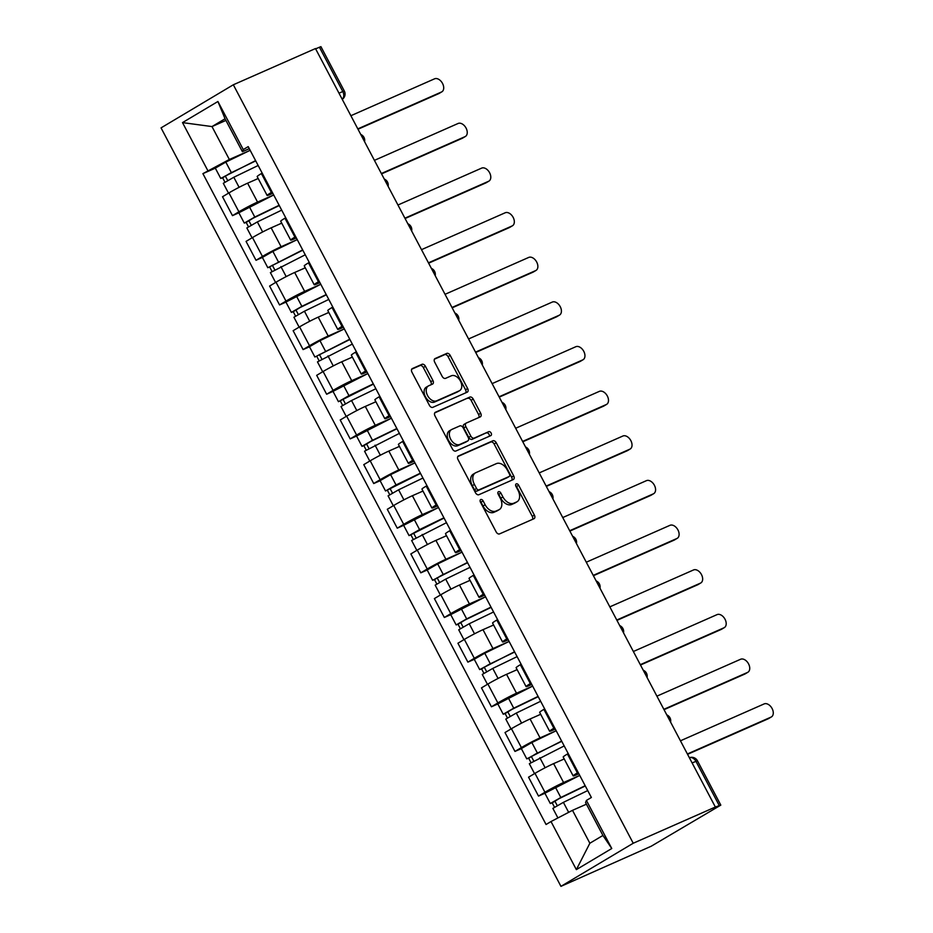<?xml version="1.0" encoding="UTF-8"?>
<svg xmlns="http://www.w3.org/2000/svg" width="933" height="933" viewBox="0 0 933 933"><rect width="100%" height="100%" fill="white"/><g stroke="black" fill="none" stroke-linecap="round" stroke-linejoin="round"><path stroke-width="1.4" d="M480.728 499.528A2.228 1.458 59.2 0 0 480.623 499.587A2.228 1.458 59.2 0 0 480.425 502.082L496.169 531.938A3.184 2.076 59.2 0 0 499.552 533.898L533.944 518.736A3.184 2.076 59.2 0 0 534.096 518.666A3.184 2.076 59.2 0 0 534.376 515.086L518.643 485.242A2.228 1.458 59.2 0 0 516.264 483.865A2.228 1.458 59.2 0 0 516.159 483.912A2.228 1.458 59.2 0 0 515.961 486.42L518.002 490.28A10.181 6.648 59.2 0 1 517.104 501.721A10.181 6.648 59.2 0 1 516.625 501.966L513.756 503.225A10.181 6.648 59.2 0 1 502.91 496.939L500.869 493.067A2.228 1.458 59.2 0 0 498.502 491.691A2.228 1.458 59.2 0 0 498.397 491.749A2.228 1.458 59.2 0 0 498.199 494.257L500.228 498.117A10.181 6.648 59.2 0 1 499.33 509.558A10.181 6.648 59.2 0 1 498.863 509.803L495.994 511.062A10.181 6.648 59.2 0 1 485.137 504.765L483.107 500.904A2.228 1.458 59.2 0 0 480.728 499.528M425.425 366.284A3.184 2.076 59.2 0 0 422.031 364.313L412.386 368.57A3.184 2.076 59.2 0 0 412.234 368.64A3.184 2.076 59.2 0 0 411.954 372.22L429.437 405.377A3.184 2.076 59.2 0 0 432.83 407.336L467.223 392.175A3.184 2.076 59.2 0 0 467.363 392.105A3.184 2.076 59.2 0 0 467.643 388.525L450.173 355.38A3.184 2.076 59.2 0 0 446.779 353.409L435.128 358.54A3.184 2.076 59.2 0 0 434.976 358.622A3.184 2.076 59.2 0 0 434.696 362.202L442.172 376.384A3.184 2.076 59.2 0 0 445.566 378.355L451.35 375.801A8.514 5.563 59.2 0 1 460.261 380.769A8.514 5.563 59.2 0 1 459.666 390.624A8.514 5.563 59.2 0 1 459.269 390.834L436.632 400.817A8.514 5.563 59.2 0 1 427.722 395.849A8.514 5.563 59.2 0 1 428.305 385.994A8.514 5.563 59.2 0 1 428.702 385.784L432.48 384.116A3.184 2.076 59.2 0 0 432.632 384.046A3.184 2.076 59.2 0 0 432.912 380.466L425.425 366.284L423.325 367.544A3.184 2.076 59.2 0 0 419.932 365.573L411.721 369.188M233.332 84.775L315.471 48.563L715.366 807.033L633.227 843.245L233.332 84.775L161.047 127.879L560.943 886.35L651.222 846.219L720.812 805.121L719.296 805.622L695.901 761.258A6.484 4.887 -113.8 0 0 689.37 757.724A6.484 6.484 0 0 1 697.429 760.757L692.123 762.937M458.453 455.945A3.184 2.076 59.2 0 0 458.301 456.015A3.184 2.076 59.2 0 0 458.021 459.596L475.503 492.741A3.184 2.076 59.2 0 0 478.897 494.712L513.29 479.55A3.184 2.076 59.2 0 0 513.43 479.469A3.184 2.076 59.2 0 0 513.71 475.9L496.239 442.743A3.184 2.076 59.2 0 0 492.846 440.784L458.161 456.109M452.47 449.053L434.988 415.908A3.184 2.076 59.2 0 1 435.268 412.328A3.184 2.076 59.2 0 1 435.419 412.258L469.812 397.096A3.184 2.076 59.2 0 1 473.206 399.056L480.682 413.249A3.184 2.076 59.2 0 1 480.402 416.818A3.184 2.076 59.2 0 1 480.25 416.899L466.302 423.046A3.184 2.076 59.2 0 0 466.162 423.127A3.184 2.076 59.2 0 0 465.882 426.696L470.838 436.108A3.184 2.076 59.2 0 0 474.232 438.078L488.752 431.676A2.228 1.458 59.2 0 1 491.085 432.982A2.228 1.458 59.2 0 1 490.933 435.559A2.228 1.458 59.2 0 1 490.828 435.606L455.864 451.024A3.184 2.076 59.2 0 1 452.47 449.053M315.611 48.831L320.917 46.65L344.312 91.014L342.796 91.527L319.401 47.163M715.366 807.033L719.296 805.622M633.227 843.245L560.943 886.35M578.857 773.749L576.652 774.728A14.916 0.91 -27.8 0 1 573.154 775.894A14.916 0.91 -27.8 0 1 577.399 772.886L578.168 772.431M564.22 758.961L553.631 763.626A14.916 0.91 152.2 0 0 534.982 773.352L544.942 792.245A14.916 0.91 -27.8 0 1 563.59 782.519L579.731 775.405L544.884 793.213L550.307 803.523L552.208 802.881L554.47 807.173M544.942 792.245L538.516 796.082L544.907 793.26M568.209 753.537L567.439 754.004A14.916 0.91 152.2 0 0 563.194 757.013L573.154 775.894M534.982 773.352L528.556 777.189L538.516 796.082M555.322 729.105L553.117 730.072A14.916 0.91 -27.8 0 1 549.619 731.25A14.916 0.91 -27.8 0 1 553.852 728.241L554.622 727.787M521.36 748.616L514.969 751.427L521.395 747.601A14.916 0.91 -27.8 0 1 540.044 737.863L556.185 730.749L531.845 742.54L521.337 748.569L526.772 758.867L528.673 758.237L530.935 762.529M544.662 708.893L543.892 709.348A14.916 0.91 152.2 0 0 539.659 712.357L549.619 731.25M540.685 714.305L530.084 718.981A14.916 0.91 152.2 0 0 511.436 728.708L505.01 732.545L514.969 751.427M531.775 684.449L529.571 685.428A14.916 0.91 -27.8 0 1 526.072 686.595A14.916 0.91 -27.8 0 1 530.317 683.597L531.087 683.131M497.825 703.96L491.434 706.782L497.86 702.946A14.916 0.91 -27.8 0 1 516.509 693.219L532.65 686.105L497.79 703.914L503.225 714.223L505.126 713.582L507.389 717.874M521.127 664.238L520.357 664.704A14.916 0.91 152.2 0 0 516.112 667.713L526.072 686.595M517.139 669.661L506.549 674.326A14.916 0.91 152.2 0 0 487.901 684.052L481.475 687.889L491.434 706.782M508.24 639.805L506.036 640.773A14.916 0.91 -27.8 0 1 502.537 641.951A14.916 0.91 -27.8 0 1 506.771 638.942L507.54 638.487M474.279 659.316L467.888 662.127L474.314 658.301A14.916 0.91 -27.8 0 1 492.962 648.563L509.103 641.449L484.763 653.24L474.256 659.269L479.69 669.567L481.591 668.938L483.854 673.229M497.581 619.594L496.811 620.048A14.916 0.91 152.2 0 0 492.577 623.057L502.537 641.951M493.604 625.005L483.002 629.682A14.916 0.91 152.2 0 0 464.354 639.408L457.928 643.245L467.888 662.127M484.694 595.149L482.489 596.129A14.916 0.91 -27.8 0 1 478.991 597.295A14.916 0.91 -27.8 0 1 483.236 594.298L484.005 593.831M450.744 614.66L444.341 617.483L450.779 613.646A14.916 0.91 -27.8 0 1 469.427 603.919L485.568 596.805L450.709 614.614L456.144 624.923L458.045 624.282L460.307 628.585M474.046 574.938L473.276 575.404A14.916 0.91 152.2 0 0 469.031 578.413L478.991 597.295M470.057 580.361L459.468 585.026A14.916 0.91 152.2 0 0 440.819 594.753L434.393 598.589L444.341 617.483M461.159 550.505L458.954 551.473A14.916 0.91 -27.8 0 1 455.456 552.651A14.916 0.91 -27.8 0 1 459.689 549.642L460.459 549.187M427.197 570.016L420.806 572.827L427.232 569.002A14.916 0.91 -27.8 0 1 445.881 559.275L462.022 552.149L437.682 563.94L427.174 569.97L432.609 580.268L434.51 579.638L436.772 583.93M450.499 530.294L449.729 530.749A14.916 0.91 152.2 0 0 445.496 533.758L455.456 552.651M446.522 535.705L435.921 540.382A14.916 0.91 152.2 0 0 417.273 550.108L410.847 553.945L420.806 572.827M437.612 505.861L435.408 506.829A14.916 0.91 -27.8 0 1 431.909 508.007A14.916 0.91 -27.8 0 1 436.154 504.998L436.924 504.531M422.346 514.619L438.487 507.505L403.627 525.314L397.26 528.183L403.697 524.346A14.916 0.91 -27.8 0 1 422.346 514.619L412.386 495.726A14.916 0.91 152.2 0 0 393.738 505.464L387.3 509.29L397.26 528.183M426.964 485.65L426.194 486.105A14.916 0.91 152.2 0 0 421.949 489.114L431.909 508.007M422.976 491.061L412.386 495.726M414.077 461.205L411.873 462.185A14.916 0.91 -27.8 0 1 408.374 463.351A14.916 0.91 -27.8 0 1 412.608 460.342L413.377 459.887M380.116 480.717L373.725 483.539L380.151 479.702A14.916 0.91 -27.8 0 1 398.799 469.975L414.94 462.85M403.418 440.994L402.648 441.461A14.916 0.91 152.2 0 0 398.414 444.458L408.374 463.351M399.441 446.406L388.839 451.082A14.916 0.91 152.2 0 0 370.191 460.809L363.765 464.646L373.725 483.539M390.53 416.561L388.326 417.529A14.916 0.91 -27.8 0 1 384.828 418.707A14.916 0.91 -27.8 0 1 389.073 415.698L389.842 415.232M356.569 436.061L350.178 438.883L356.616 435.046A14.916 0.91 -27.8 0 1 375.264 425.32L391.405 418.206L356.546 436.026L361.981 446.324L363.882 445.682L366.144 449.986M379.883 396.35L379.113 396.805A14.916 0.91 152.2 0 0 374.868 399.814L384.828 418.707M375.894 401.761L365.304 406.426A14.916 0.91 152.2 0 0 346.656 416.165L340.218 419.99L350.178 438.883M366.996 371.905L364.791 372.885A14.916 0.91 -27.8 0 1 361.293 374.051A14.916 0.91 -27.8 0 1 365.526 371.042L366.296 370.588M367.87 373.562L333.011 391.37L326.643 394.239L333.069 390.402A14.916 0.91 -27.8 0 1 351.718 380.676L367.859 373.562M356.336 351.694L355.566 352.161A14.916 0.91 152.2 0 0 351.333 355.158L361.293 374.051M352.359 357.106L341.758 361.782A14.916 0.91 152.2 0 0 323.11 371.509L316.684 375.346L326.643 394.239M343.449 327.261L341.245 328.229A14.916 0.91 -27.8 0 1 337.746 329.407A14.916 0.91 -27.8 0 1 341.991 326.398L342.761 325.932M309.488 346.773L303.097 349.583L309.534 345.746A14.916 0.91 -27.8 0 1 328.183 336.02L344.324 328.906M332.801 307.05L332.031 307.505A14.916 0.91 152.2 0 0 327.786 310.514L337.746 329.407M328.813 312.462L318.223 317.138A14.916 0.91 152.2 0 0 299.575 326.865L293.137 330.69L303.097 349.583M319.914 282.606L317.698 283.585A14.916 0.91 -27.8 0 1 314.211 284.752A14.916 0.91 -27.8 0 1 318.445 281.743L319.214 281.288M285.953 302.117L279.562 304.939L285.988 301.102A14.916 0.91 -27.8 0 1 304.636 291.376L320.777 284.262L285.93 302.07L291.364 312.38L293.265 311.739L295.528 316.03M309.255 262.395L308.485 262.861A14.916 0.91 152.2 0 0 304.251 265.87L314.211 284.752M305.278 267.818L294.676 272.483A14.916 0.91 152.2 0 0 276.028 282.209L269.602 286.046L279.562 304.939M296.367 237.962L294.163 238.93A14.916 0.91 -27.8 0 1 290.664 240.108A14.916 0.91 -27.8 0 1 294.91 237.099L295.679 236.644M281.101 246.72L297.242 239.606L272.891 251.397L262.383 257.426L256.015 260.284L262.453 256.458A14.916 0.91 -27.8 0 1 281.101 246.72L271.141 227.839A14.916 0.91 152.2 0 0 252.493 237.565L246.055 241.402L256.015 260.284M285.72 217.751L284.95 218.205A14.916 0.91 152.2 0 0 280.705 221.214L290.664 240.108M281.731 223.162L271.141 227.839M272.833 193.306L270.617 194.286A14.916 0.91 -27.8 0 1 267.13 195.452A14.916 0.91 -27.8 0 1 271.363 192.455L272.133 191.988M238.871 212.817L232.48 215.64L238.906 211.803A14.916 0.91 -27.8 0 1 257.555 202.076L273.696 194.962L238.848 212.771L244.283 223.08L246.184 222.439L248.446 226.731M262.173 173.095L261.403 173.561A14.916 0.91 152.2 0 0 257.17 176.57L267.13 195.452M258.196 178.518L247.595 183.183A14.916 0.91 152.2 0 0 228.947 192.909L222.521 196.746L232.48 215.64M586.437 804.188L572.5 810.334L589.854 843.245L602.916 835.455L585.562 802.543L586.414 800.432L591.37 797.482L248.213 146.621L243.268 149.583L242.405 151.694L225.051 118.783L211.989 126.573L229.343 159.485L250.161 150.306L225.809 162.097L215.301 168.127L220.736 178.425L222.637 177.795L224.9 182.087M586.414 800.432L611.768 848.517L576.361 869.626L551.006 821.541L572.5 810.334M229.343 159.485L202.904 173.643L546.062 824.504L551.006 821.541M207.861 170.692L182.506 122.608L217.914 101.499L243.268 149.583M225.926 120.427L211.989 126.573L182.506 122.608M249.286 148.662L242.405 151.694M215.325 168.173L202.904 173.643M611.768 848.517L602.916 835.455M576.361 869.626L589.854 843.245M225.051 118.783L217.914 101.499M480.098 501.091A2.228 1.458 59.2 0 1 480.996 502.164L483.026 506.024A10.181 6.648 59.2 0 0 493.884 512.322L495.994 511.062M499.33 509.558L497.231 510.806A10.181 6.648 59.2 0 1 496.753 511.051L493.884 512.322M517.104 501.721L514.993 502.98A10.181 6.648 59.2 0 1 514.515 503.225L511.657 504.485A10.181 6.648 59.2 0 1 500.799 498.187L498.758 494.327A2.228 1.458 59.2 0 0 497.86 493.265M532.51 519.378A3.184 2.076 59.2 0 0 532.265 516.346L516.532 486.501A2.228 1.458 59.2 0 0 515.634 485.428M511.844 480.18A3.184 2.076 59.2 0 0 511.611 477.16L494.128 444.003A3.184 2.076 59.2 0 0 490.735 442.032L457.776 456.564M476.553 488.472A2.228 1.458 59.2 0 0 478.921 489.848L509.115 476.541A2.228 1.458 59.2 0 0 509.208 476.495A2.228 1.458 59.2 0 0 509.406 473.987L507.26 469.917A10.181 6.648 59.2 0 0 496.403 463.619L475.772 472.716A10.181 6.648 59.2 0 0 475.294 472.961A10.181 6.648 59.2 0 0 474.396 484.402L476.553 488.472L474.442 489.732A2.228 1.458 59.2 0 0 476.81 491.108L478.921 489.848M507.202 477.684A2.228 1.458 59.2 0 1 507.109 477.743A2.228 1.458 59.2 0 1 507.004 477.801L476.81 491.108M473.661 473.976A10.181 6.648 59.2 0 0 473.194 474.221A10.181 6.648 59.2 0 0 472.296 485.661L474.396 484.402M474.442 489.732L472.296 485.661M434.743 412.876L469.812 397.096M478.816 417.529A3.184 2.076 59.2 0 0 478.571 414.509L471.095 400.315A3.184 2.076 59.2 0 0 467.701 398.356M466.022 423.22L464.202 424.305A3.184 2.076 59.2 0 0 464.051 424.387A3.184 2.076 59.2 0 0 463.771 427.955L468.728 437.367A3.184 2.076 59.2 0 0 472.121 439.338L488.752 431.676M489.254 436.306A2.228 1.458 59.2 0 0 488.705 433.822A2.228 1.458 59.2 0 0 486.641 432.935M451.829 429.425A8.514 5.563 59.2 0 0 451.432 429.635A8.514 5.563 59.2 0 0 450.849 439.501A8.514 5.563 59.2 0 0 459.759 444.458L467.736 440.947A3.184 2.076 59.2 0 0 467.888 440.866A3.184 2.076 59.2 0 0 468.168 437.285L463.2 427.874A3.184 2.076 59.2 0 0 459.806 425.914L451.829 429.425M449.729 430.684A8.514 5.563 59.2 0 0 449.333 430.894A8.514 5.563 59.2 0 0 448.738 440.749A8.514 5.563 59.2 0 0 457.648 445.717L459.759 444.458M465.917 442.032A3.184 2.076 59.2 0 1 465.777 442.125A3.184 2.076 59.2 0 1 465.625 442.195L457.648 445.717M431.046 384.758A3.184 2.076 59.2 0 0 430.801 381.725L423.325 367.544M426.603 387.043A8.514 5.563 59.2 0 0 426.194 387.242A8.514 5.563 59.2 0 0 425.611 397.108A8.514 5.563 59.2 0 0 434.521 402.076L436.632 400.817M459.666 390.624L457.555 391.883A8.514 5.563 59.2 0 1 457.158 392.093L434.521 402.076M465.777 392.816A3.184 2.076 59.2 0 0 465.544 389.784L448.062 356.628A3.184 2.076 59.2 0 0 444.668 354.668L434.451 359.17M585.306 785.971L559.077 798.66L552.208 802.881M585.166 785.714L560.815 797.493L550.307 803.523M557.234 805.576L554.808 800.969M687.399 753.969L771.09 717.08A7.452 4.875 59.2 0 0 771.439 716.894A7.452 4.875 59.2 0 0 771.953 708.252A7.452 4.875 59.2 0 0 764.15 703.914L680.449 740.802M587.732 790.578L563.38 802.357L552.872 808.386L557.911 817.938M586.414 804.153L585.201 804.736M769.025 718.305A7.452 4.875 -120.8 0 1 768.699 718.527A7.452 4.875 -120.8 0 1 768.349 718.713L687.574 754.319M561.759 741.327L535.542 754.016L528.673 758.237M561.631 741.059L526.772 758.867M533.688 760.92L531.262 756.325M663.853 709.325L747.555 672.425A7.452 4.875 59.2 0 0 747.893 672.25A7.452 4.875 59.2 0 0 748.418 663.608A7.452 4.875 59.2 0 0 740.604 659.258L656.914 696.158M564.197 745.933L529.338 763.73L534.539 773.62M564.185 758.867L561.654 760.092M745.479 673.661A7.452 4.875 -120.8 0 1 745.164 673.883A7.452 4.875 -120.8 0 1 744.814 674.058L664.039 709.663M538.224 696.671L511.995 709.36L505.126 713.582M538.084 696.415L513.733 708.194L503.225 714.223M510.153 716.276L507.727 711.681M640.318 664.669L724.008 627.781A7.452 4.875 59.2 0 0 724.358 627.594A7.452 4.875 59.2 0 0 724.871 618.952A7.452 4.875 59.2 0 0 717.069 614.614L633.367 651.502M540.65 701.278L516.299 713.057L505.791 719.086L511.004 728.965M540.639 714.212L538.119 715.436M721.944 629.005A7.452 4.875 -120.8 0 1 721.617 629.227A7.452 4.875 -120.8 0 1 721.267 629.413L640.493 665.019M514.678 652.027L488.46 664.716L481.591 668.938M514.549 651.759L479.69 669.567M486.606 671.62L484.18 667.025M616.771 620.025L700.473 583.125A7.452 4.875 59.2 0 0 700.811 582.95A7.452 4.875 59.2 0 0 701.336 574.308A7.452 4.875 59.2 0 0 693.522 569.958L609.832 606.858M517.115 656.634L492.764 668.413L482.256 674.442L487.458 684.321M517.092 669.567L514.573 670.792M698.397 584.361A7.452 4.875 -120.8 0 1 698.082 584.583A7.452 4.875 -120.8 0 1 697.732 584.758L616.958 620.375M491.143 607.371L464.914 620.06L458.045 624.282M491.003 607.115L466.652 618.894L456.144 624.923M463.071 626.976L460.645 622.381M593.236 575.369L676.926 538.481A7.452 4.875 59.2 0 0 677.276 538.294A7.452 4.875 59.2 0 0 677.79 529.664A7.452 4.875 59.2 0 0 669.987 525.314L586.286 562.214M493.569 611.978L469.217 623.757L458.709 629.787L463.923 639.665M493.557 624.923L491.038 626.136M674.862 539.717A7.452 4.875 -120.8 0 1 674.536 539.927A7.452 4.875 -120.8 0 1 674.186 540.114L593.411 575.719M467.596 562.727L441.379 575.416L434.51 579.638M467.468 562.459L432.609 580.268M439.525 582.32L437.099 577.725M569.69 530.725L653.392 493.825A7.452 4.875 59.2 0 0 653.73 493.65A7.452 4.875 59.2 0 0 654.255 485.008A7.452 4.875 59.2 0 0 646.441 480.658L562.751 517.558M470.034 567.334L445.682 579.113L435.175 585.143L440.376 595.021M470.01 580.268L467.491 581.492M651.316 495.061A7.452 4.875 -120.8 0 1 650.989 495.283A7.452 4.875 -120.8 0 1 650.651 495.458L569.876 531.075M444.061 518.072L409.062 535.624L403.627 525.314M443.921 517.815L419.57 529.594L409.062 535.624M415.978 537.676L413.564 533.081M546.155 486.081L629.845 449.181A7.452 4.875 59.2 0 0 630.195 448.995A7.452 4.875 59.2 0 0 630.708 440.364A7.452 4.875 59.2 0 0 622.906 436.014L539.204 472.914M446.487 522.678L411.628 540.487L416.841 550.365M446.475 535.624L443.956 536.837M627.781 450.417A7.452 4.875 -120.8 0 1 627.454 450.639A7.452 4.875 -120.8 0 1 627.104 450.814L546.33 486.42M413.226 539.286L410.963 534.982M420.515 473.428L385.527 490.98L380.093 480.67L390.6 474.64L414.952 462.861M420.386 473.171L396.035 484.95L385.527 490.98M392.443 493.021L390.017 488.425M522.608 441.426L606.31 404.525A7.452 4.875 59.2 0 0 606.648 404.351A7.452 4.875 59.2 0 0 607.173 395.709A7.452 4.875 59.2 0 0 599.359 391.37L515.669 428.259M422.941 478.034L398.601 489.813L388.093 495.843L393.294 505.721M422.929 490.968L420.41 492.192M604.234 405.762A7.452 4.875 -120.8 0 1 603.908 405.983A7.452 4.875 -120.8 0 1 603.569 406.17L522.795 441.776M389.691 494.63L387.428 490.338M396.98 428.772L370.751 441.472L363.882 445.682M396.84 428.515L372.489 440.294L361.981 446.324M368.897 448.376L366.482 443.781M499.073 396.782L582.763 359.881A7.452 4.875 59.2 0 0 583.113 359.706A7.452 4.875 59.2 0 0 583.626 351.065A7.452 4.875 59.2 0 0 575.824 346.714L492.123 383.615M399.406 433.379L364.546 451.187L369.76 461.065M399.394 446.324L396.875 447.537M580.699 361.118A7.452 4.875 -120.8 0 1 580.373 361.339A7.452 4.875 -120.8 0 1 580.023 361.514L499.248 397.12M373.433 384.128L338.446 401.68L333.011 391.37M373.293 383.871L348.954 395.65L338.446 401.68M345.362 403.732L342.936 399.126M475.527 352.126L559.229 315.237A7.452 4.875 59.2 0 0 559.567 315.051A7.452 4.875 59.2 0 0 560.092 306.409A7.452 4.875 59.2 0 0 552.278 302.07L468.588 338.959M375.859 388.734L351.519 400.514L341.011 406.543L346.213 416.421M375.847 401.668L373.328 402.893M557.153 316.462A7.452 4.875 -120.8 0 1 556.826 316.684A7.452 4.875 -120.8 0 1 556.488 316.87L475.713 352.476M342.609 405.33L340.347 401.038M349.898 339.484L314.899 357.024L309.464 346.726L319.972 340.697L344.324 328.917M349.758 339.215L314.899 357.024M321.815 359.077L319.401 354.482M451.992 307.482L535.682 270.582A7.452 4.875 59.2 0 0 536.032 270.407A7.452 4.875 59.2 0 0 536.545 261.765A7.452 4.875 59.2 0 0 528.743 257.415L445.041 294.315M352.324 344.079L317.465 361.887L322.678 371.766M352.312 357.024L349.793 358.237M533.618 271.818A7.452 4.875 -120.8 0 1 533.291 272.039A7.452 4.875 -120.8 0 1 532.941 272.214L452.167 307.82M319.063 360.686L316.8 356.383M326.352 294.828L300.134 307.517L293.265 311.739M326.212 294.571L301.872 306.351L291.364 312.38M298.28 314.433L295.854 309.826M428.445 262.826L512.135 225.938A7.452 4.875 59.2 0 0 512.485 225.751A7.452 4.875 59.2 0 0 513.01 217.109A7.452 4.875 59.2 0 0 505.196 212.771L421.506 249.659M328.778 299.435L304.438 311.214L293.93 317.243L299.131 327.121M328.766 312.368L326.247 313.593M510.071 227.162A7.452 4.875 -120.8 0 1 509.745 227.384A7.452 4.875 -120.8 0 1 509.406 227.57L428.632 263.176M302.817 250.184L267.818 267.724L262.383 257.426M302.677 249.916L267.818 267.724M274.734 269.777L272.319 265.182M404.91 218.182L488.6 181.282A7.452 4.875 59.2 0 0 488.95 181.107A7.452 4.875 59.2 0 0 489.463 172.465A7.452 4.875 59.2 0 0 481.661 168.115L397.959 205.015M305.243 254.791L270.383 272.588L275.597 282.477M305.231 267.724L302.712 268.949M486.536 182.518A7.452 4.875 -120.8 0 1 486.21 182.74A7.452 4.875 -120.8 0 1 485.86 182.915L405.085 218.52M271.981 271.386L269.719 267.095M279.27 205.528L253.053 218.217L246.184 222.439M279.13 205.272L254.791 217.051L244.283 223.08M251.199 225.133L248.773 220.538M381.364 173.526L465.054 136.638A7.452 4.875 59.2 0 0 465.404 136.451A7.452 4.875 59.2 0 0 465.917 127.809A7.452 4.875 59.2 0 0 458.115 123.471L374.425 160.359M281.696 210.135L257.356 221.914L246.848 227.944L252.05 237.822M281.684 223.069L279.165 224.293M462.99 137.862A7.452 4.875 -120.8 0 1 462.663 138.084A7.452 4.875 -120.8 0 1 462.325 138.271L381.55 173.876M255.735 160.884L229.506 173.573L222.637 177.795M255.595 160.616L220.736 178.425M227.652 180.477L225.238 175.882M357.817 128.882L441.519 91.982A7.452 4.875 59.2 0 0 441.869 91.807A7.452 4.875 59.2 0 0 442.382 83.165A7.452 4.875 59.2 0 0 434.58 78.815L350.878 115.715M258.161 165.491L233.81 177.27L223.302 183.3L228.515 193.178M258.149 178.425L255.63 179.649M439.455 93.218A7.452 4.875 -120.8 0 1 439.128 93.44A7.452 4.875 -120.8 0 1 438.778 93.615L358.004 129.232M252.493 237.565L262.453 256.458M276.028 282.209L285.988 301.102M299.575 326.865L309.534 345.746M323.11 371.509L333.069 390.402M346.656 416.165L356.616 435.046M370.191 460.809L380.151 479.702M393.738 505.464L403.697 524.346M417.273 550.108L427.232 569.002M440.819 594.753L450.779 613.646M464.354 639.408L474.314 658.301M487.901 684.052L497.86 702.946M511.436 728.708L521.395 747.601M228.947 192.909L238.906 211.803M247.595 183.183L257.555 202.076M284.95 218.205L294.91 237.099M294.676 272.483L304.636 291.376M308.485 262.861L318.445 281.743M318.223 317.138L328.183 336.02M332.031 307.505L341.991 326.398M341.758 361.782L351.718 380.676M355.566 352.161L365.526 371.042M365.304 406.426L375.264 425.32M379.113 396.805L389.073 415.698M388.839 451.082L398.799 469.975M402.648 441.461L412.608 460.342M426.194 486.105L436.154 504.998M435.921 540.382L445.881 559.275M449.729 530.749L459.689 549.642M459.468 585.026L469.427 603.919M473.276 575.404L483.236 594.298M483.002 629.682L492.962 648.563M496.811 620.048L506.771 638.942M506.549 674.326L516.509 693.219M520.357 664.704L530.317 683.597M530.084 718.981L540.044 737.863M543.892 709.348L553.852 728.241M553.631 763.626L563.59 782.519M567.439 754.004L577.399 772.886M261.403 173.561L271.363 192.455M339.006 93.195L342.796 91.527A6.484 4.887 -113.8 0 1 342.224 99.295M483.026 506.024L485.137 504.765M496.753 511.051L498.863 509.803M498.758 494.327L500.869 493.067M500.799 498.187L502.91 496.939M511.657 504.485L513.756 503.225M514.515 503.225L516.625 501.966M516.532 486.501L518.643 485.242M532.265 516.346L534.376 515.086M480.996 502.164L483.107 500.904M490.735 442.032L492.846 440.784M494.128 444.003L496.239 442.743M511.611 477.16L513.71 475.9M507.004 477.801L509.115 476.541M471.095 400.315L473.206 399.056M478.571 414.509L480.682 413.249M463.771 427.955L465.882 426.696M468.728 437.367L470.838 436.108M472.121 439.338L474.232 438.078M465.625 442.195L467.736 440.947M430.801 381.725L432.912 380.466M457.158 392.093L459.269 390.834M444.668 354.668L446.779 353.409M448.062 356.628L450.173 355.38M465.544 389.784L467.643 388.525M419.932 365.573L422.031 364.313M560.815 797.493L555.392 787.195M568.652 812.34L563.38 802.357M768.349 718.713L771.09 717.08M537.28 752.849L531.845 742.54M545.14 767.754L539.845 757.713M744.814 674.058L747.555 672.425M513.733 708.194L508.31 697.896M521.594 723.11L516.299 713.057M721.267 629.413L724.008 627.781M490.198 663.55L484.763 653.24M498.059 678.454L492.764 668.413M697.732 584.758L700.473 583.125M466.652 618.894L461.229 608.596M474.512 633.81L469.217 623.757M674.186 540.114L676.926 538.481M443.117 574.25L437.682 563.94M450.977 589.155L445.682 579.113M650.651 495.458L653.392 493.825M419.57 529.594L414.147 519.296M427.431 544.51L422.136 534.469M627.104 450.814L629.845 449.181M396.035 484.95L390.6 474.64M403.896 499.855L398.601 489.813M603.569 406.17L606.31 404.525M372.489 440.294L367.066 429.996M380.349 455.211L375.054 445.169M580.023 361.514L582.763 359.881M348.954 395.65L343.519 385.352M356.814 410.567L351.519 400.514M556.488 316.87L559.229 315.237M325.407 351.006L319.972 340.697M333.268 365.911L327.973 355.87M532.941 272.214L535.682 270.582M301.872 306.351L296.437 296.053M309.733 321.267L304.438 311.214M509.406 227.57L512.135 225.938M278.326 261.707L272.891 251.397M286.186 276.611L280.891 266.57M485.86 182.915L488.6 181.282M254.791 217.051L249.356 206.753M262.651 231.967L257.356 221.914M462.325 138.271L465.054 136.638M231.244 172.407L225.809 162.097M239.105 187.311L233.81 177.27M438.778 93.615L441.519 91.982M670.605 722.13A6.484 6.484 0 0 0 666.78 714.876M647.07 677.486A6.484 6.484 0 0 0 643.245 670.221M623.524 632.842A6.484 6.484 0 0 0 619.699 625.577M599.989 588.187A6.484 6.484 0 0 0 596.164 580.921M576.442 543.542A6.484 6.484 0 0 0 572.617 536.277M552.907 498.887A6.484 6.484 0 0 0 549.071 491.621M529.361 454.243A6.484 6.484 0 0 0 525.536 446.977M505.826 409.587A6.484 6.484 0 0 0 501.989 402.321M482.279 364.943A6.484 6.484 0 0 0 478.454 357.677M458.744 320.287A6.484 6.484 0 0 0 454.907 313.033M435.198 275.643A6.484 6.484 0 0 0 431.373 268.377M411.663 230.987A6.484 6.484 0 0 0 407.826 223.733M388.116 186.343A6.484 6.484 0 0 0 384.291 179.078M364.581 141.699A6.484 6.484 0 0 0 360.744 134.434M342.259 99.365A6.484 6.484 0 0 0 344.312 91.014M697.429 760.757L720.812 805.121M507.109 477.743L509.208 476.495M473.194 474.221L475.294 472.961M464.051 424.387L466.162 423.127M449.333 430.894L451.432 429.635M465.777 442.125L467.888 440.866M426.194 387.242L428.305 385.994M768.699 718.527L771.439 716.894M745.164 673.883L747.893 672.25M721.617 629.227L724.358 627.594M698.082 584.583L700.811 582.95M674.536 539.927L677.276 538.294M650.989 495.283L653.73 493.65M627.454 450.639L630.195 448.995M603.908 405.983L606.648 404.351M580.373 361.339L583.113 359.706M556.826 316.684L559.567 315.051M533.291 272.039L536.032 270.407M509.745 227.384L512.485 225.751M486.21 182.74L488.95 181.107M462.663 138.084L465.404 136.451M439.128 93.44L441.869 91.807"/></g></svg>

